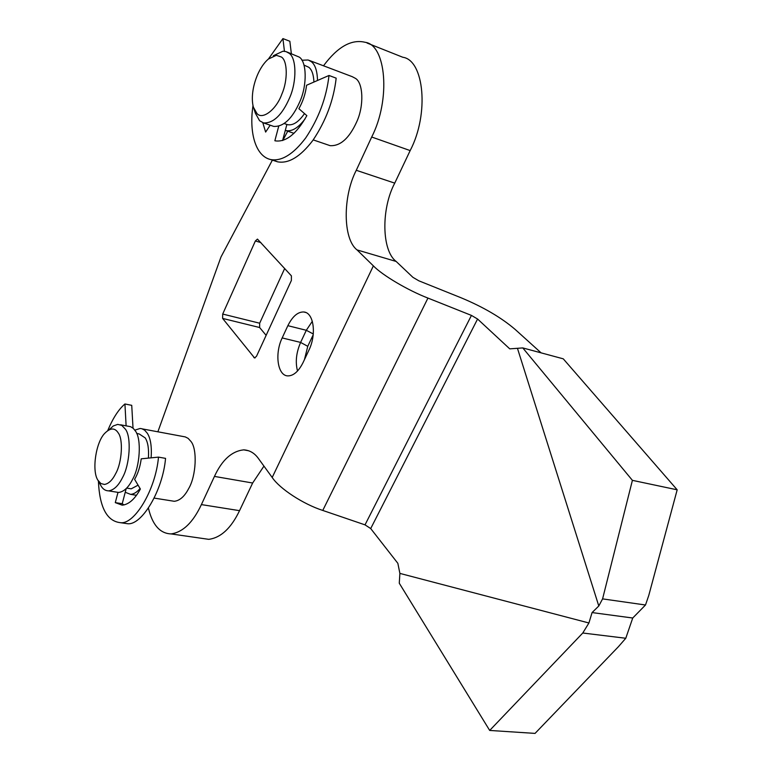 <?xml version="1.0" encoding="UTF-8"?>
<svg xmlns="http://www.w3.org/2000/svg" width="772" height="772" viewBox="0 0 772 772"><rect width="100%" height="100%" fill="white"/><g stroke="black" fill="none" stroke-linecap="round" stroke-linejoin="round"><path stroke-width="1.16" d="M124.012 504.946L122.227 503.701L126.212 488.57M107.713 430.622C112.915 418.183 118.656 409.305 124.929 403.978L131.732 405.329L133.025 428.161M117.991 492.362L115.289 502.63L122.217 505.168C128.837 504.483 134.888 499.098 140.379 489.023L134.608 479.335C137.966 473.564 140.176 466.722 141.218 458.819L158.492 457.12L165.555 458.375C162.747 490.934 141.517 525.828 127.419 523.696L122.372 522.962M124.929 403.978L126.116 425.835M158.492 457.12C155.635 489.786 134.453 524.796 120.422 522.683C106.893 521.197 99.559 507.339 98.401 481.12M115.289 502.63L122.227 503.701M284.308 123.578L286.875 124.466L282.6 140.533M269.882 125.662L269.766 125.054M268.444 59L282.928 38.6L289.847 41.254L291.353 53.625M278.692 126.319L274.861 140.745L275.353 140.871C286.007 142.309 296.506 133.894 306.851 115.636L298.889 108.698C303 101.402 305.558 93.586 306.571 85.248L329.007 75.473L336.177 78.165C333.649 100.244 325.89 120.963 312.911 140.33C300.433 156.716 288.651 163.876 277.582 161.821L272.632 159.852M262.808 122.719L265.636 132.07L270.181 125.199M282.928 38.6L284.443 51.27M329.007 75.473C326.459 97.629 318.701 118.425 305.731 137.889C293.283 154.352 281.539 161.56 270.518 159.524C255.136 155.954 248.999 131.587 252.994 105.658M97.803 480.068L100.862 483.533L104.452 484.459C108.736 483.726 112.519 480.03 115.81 473.361C121.918 462.611 123.404 439.461 118.251 432.947C114.931 427.707 110.56 427.698 105.137 432.947C96.017 441.391 91.569 470.36 97.803 480.068M100.37 484.671L101.151 486.109C102.994 489.197 105.455 490.78 108.534 490.857L108.813 490.847C113.966 490.008 118.531 485.598 122.507 477.598C129.87 464.705 131.616 436.875 125.363 429.116L121.754 425.362L117.711 424.388L113.31 425.951L109.006 429.821M116.051 492.053L118.589 492.459C123.877 491.803 128.557 487.412 132.63 479.277C140.022 466.452 141.701 438.737 135.389 430.988L133.257 428.363L130.642 426.704L120.586 424.803M148.407 458.114C148.986 448.85 147.925 442.115 145.223 437.927L139.182 433.941L136.683 433.468M129.098 488.493L131.211 488.83L138.082 485.163M151.129 457.844C151.881 446.515 150.608 438.313 147.298 433.217L144.644 430.178L141.923 428.75L140.108 428.47L134.82 430.149M171.645 500.874L174.279 501.289C179.76 500.7 184.566 496.454 188.686 488.551C196.175 476.083 197.535 449.005 190.877 441.352L188.117 438.351L185.29 436.913L142.415 428.914M125.238 492.275L130.545 494.35C133.759 494.196 136.934 492.247 140.06 488.493M273.346 55.719L282.919 51.232L285.978 51.589L288.989 53.22C296.448 57.475 297.066 81.147 289.625 97.812C282.147 114.931 273.471 123.308 263.59 122.951L259.595 120.741L255.378 113.204L253.853 108.611M276.357 55.314L281.375 57.003C287.541 60.592 288.004 80.288 281.828 94.165C276.424 109.518 262.345 120.364 256.893 113.426L253.37 107.154C249.501 92.428 257.047 68.65 268.395 59.039L276.357 55.314M287.03 51.994L299.179 57.07C306.687 61.345 307.362 84.92 299.912 101.489C292.434 118.512 283.729 126.83 273.78 126.425L272.352 125.942M303.965 65.06L308.781 67.28C311.869 69.654 313.586 74.575 313.934 82.044M304.506 113.59C298.648 122.005 293.003 125.701 287.56 124.668L286.383 124.263M301.881 60.226L308.202 60.004L311.27 61.644C315.179 64.616 317.253 70.899 317.504 80.491M352.254 76.679L355.4 78.348C363.207 82.701 364.201 105.764 356.732 121.802C349.243 138.294 340.365 146.246 330.098 145.657L328.611 145.146M304.998 118.984C298.253 127.911 291.884 131.771 285.891 130.565L285.293 130.391M541.095 352.852L515.213 329.48C501.346 317.61 483.32 307.053 461.135 297.799L418.849 280.815L412.914 277.331L396.161 261.457C381.6 250.63 381.098 208.691 394.743 183.128L356.278 170.294C342.672 196.435 342.816 239.05 357.04 249.916L373.378 265.877C382.372 275.237 407.983 290.397 427.949 298.079L471.441 315.41L477.578 319.019L509.752 348.857L522.779 347.921L632.403 480.348L602.585 598.889L598.792 605.991L592.076 612.572L588.92 622.985L399.886 573.403L397.85 563.319L370.705 528.559L365.021 524.863L471.441 315.41M427.949 298.079L322.764 510.437C303.319 504.203 279.618 488.686 272.198 477.472L258.475 458.568C254.625 453.135 249.713 450.221 243.74 449.854L248.845 450.809M303.049 362.608C298.532 371.496 293.447 375.925 287.782 375.896C277.544 375.684 274.514 353.595 282.176 337.933L287.86 325.678C292.54 316.327 297.857 311.763 303.821 311.985C313.789 312.554 316.703 334.43 308.945 350.102L303.049 362.608M322.764 510.437L365.021 524.863M632.403 480.348L677.179 489.815L563.261 358.826L522.779 347.921M625.783 638.261L582.773 633.011L489.689 730.437L535.044 733.4L618.401 646.724L625.783 638.261L632.731 618.015L645.498 604.997L648.779 595.434L677.179 489.815M489.689 730.437L399.278 583.217L399.886 573.403M582.773 633.011L588.92 622.985M517.568 348.674L598.792 605.991M645.498 604.997L602.585 598.889M592.076 612.572L632.731 618.015M266.137 335.357L259.624 327.521L259.672 323.217L284.665 268.511M222.703 314.059L255.358 240.98L257.452 239.098L291.401 275.855L291.382 280.468L256.536 356.22L254.586 357.976L222.616 318.421L222.703 314.059L259.672 323.217M323.507 65.803C337.615 46.774 351.521 38.938 365.224 42.315C386.048 44.844 390.979 99.395 371.699 137.02L356.278 170.294M367.057 43.039L402.82 57.263C424.04 60.071 429.483 113.812 410.164 150.588L394.743 183.128M157.864 431.818L221.014 256.922L272.371 160.132M282.803 140.465L287.724 131.192M263.947 466.114L252.647 483.011L239.542 510.659C231.127 528.202 220.86 537.756 208.758 539.338L203.055 538.518M252.647 483.011L214.452 476.411L201.395 504.598C193.01 522.47 182.896 532.246 171.046 533.915C159.949 533.481 152.412 524.902 148.436 508.188M214.452 476.411C222.027 459.977 231.793 451.128 243.74 449.854M272.198 477.472L373.378 265.877M477.578 319.019L370.705 528.559M297.529 371.014C295.193 362.164 296.216 352.63 300.607 342.421L306.301 330.291L312.322 321.306M287.86 325.678L306.301 330.291L313.287 333.977M313.21 334.758L307.758 346.319L304.448 359.646M282.176 337.933L300.607 342.421L307.758 346.319M260.859 242.553L255.358 240.98M259.624 327.521L222.616 318.421M255.165 357.861L253.863 357.561M396.161 261.457L357.04 249.916M410.164 150.588L371.699 137.02M239.542 510.659L201.395 504.598M127.419 523.696L120.422 522.683M277.582 161.821L270.518 159.524M98.092 480.551L101.151 486.109M108.437 430.139L109.566 429.184M118.589 492.459L108.534 490.857M131.211 488.83L126.676 488.097M174.279 501.289L154.226 498.104M136.48 495.296L130.545 494.35M273.78 126.425L263.59 122.951M287.56 124.668L284.328 123.559M309.273 60.409L352.244 76.679M330.098 145.657L313.22 139.896M294.007 133.334L285.891 130.565M303.821 311.985L305.712 312.477M208.758 539.338L171.046 533.915"/></g></svg>

